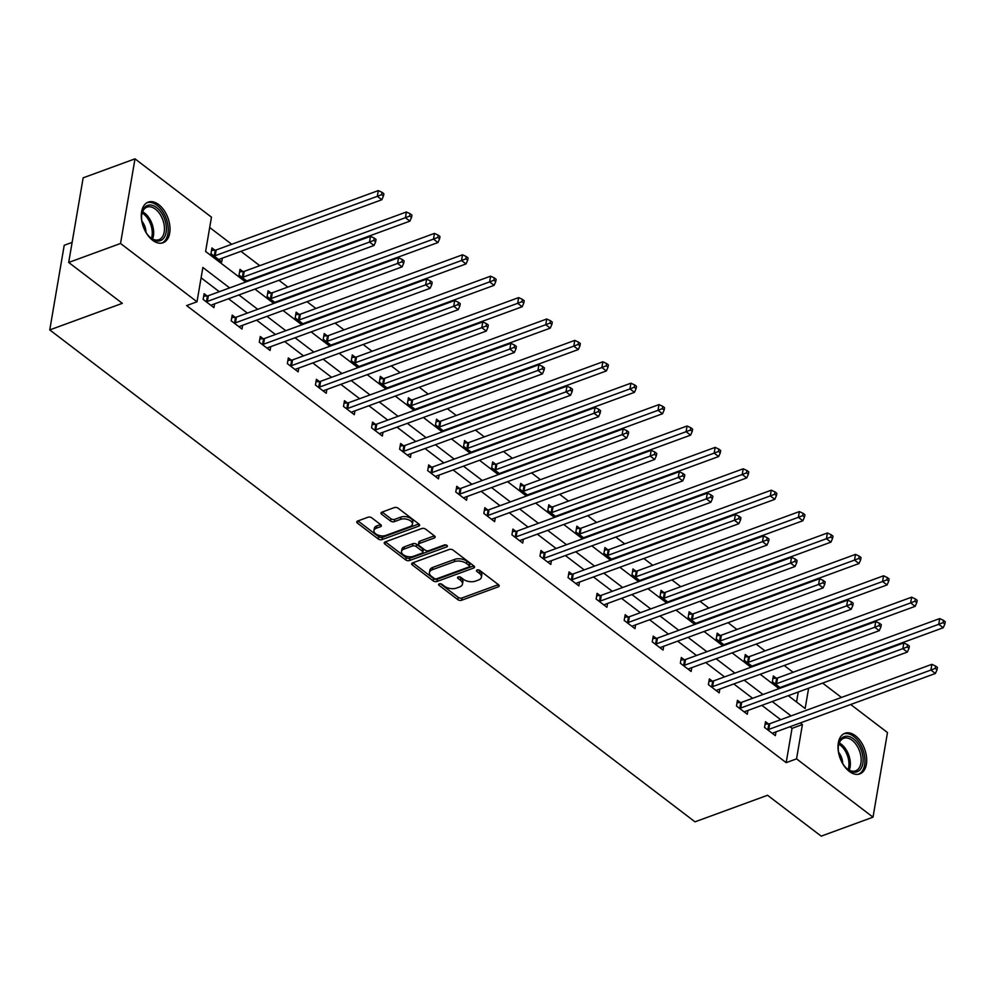 <?xml version="1.0" encoding="UTF-8"?>
<svg xmlns="http://www.w3.org/2000/svg" width="995" height="995" viewBox="0 0 995 995"><rect width="100%" height="100%" fill="white"/><g stroke="black" fill="none" stroke-linecap="round" stroke-linejoin="round"><path stroke-width="1.49" d="M439.255 583.878A1.903 1.045 -170.3 0 0 438.608 584.5A1.903 1.045 -170.3 0 0 439.069 585.346L457.824 599.649A2.724 1.492 -170.3 0 0 461.63 600.246L498.259 586.839A2.724 1.492 -170.3 0 0 499.179 585.943A2.724 1.492 -170.3 0 0 498.532 584.737L479.764 570.433A1.903 1.045 -170.3 0 0 477.103 570.011A1.903 1.045 -170.3 0 0 476.468 570.632A1.903 1.045 -170.3 0 0 476.916 571.478L479.341 573.331A8.706 4.764 -170.3 0 1 481.418 577.187A8.706 4.764 -170.3 0 1 478.483 580.023L475.436 581.142A8.706 4.764 -170.3 0 1 463.272 579.214L460.834 577.361A1.903 1.045 -170.3 0 0 458.173 576.951A1.903 1.045 -170.3 0 0 457.538 577.573A1.903 1.045 -170.3 0 0 457.986 578.406L460.424 580.259A8.706 4.764 -170.3 0 1 462.488 584.115A8.706 4.764 -170.3 0 1 459.553 586.951L456.506 588.07A8.706 4.764 -170.3 0 1 444.342 586.142L441.917 584.301A1.903 1.045 -170.3 0 0 439.255 583.878M158.702 204.584A21.629 13.084 -110.1 0 1 169.822 225.766A21.629 13.084 -110.1 0 1 163.093 242.743A21.629 13.084 -110.1 0 1 152.608 240.268A21.629 13.084 -110.1 0 1 141.489 219.099A21.629 13.084 -110.1 0 1 148.218 202.122A21.629 13.084 -110.1 0 1 158.702 204.584M855.401 735.753A21.629 13.084 -110.1 0 1 866.521 756.921A21.629 13.084 -110.1 0 1 859.792 773.899A21.629 13.084 -110.1 0 1 849.307 771.423A21.629 13.084 -110.1 0 1 838.188 750.255A21.629 13.084 -110.1 0 1 844.917 733.278A21.629 13.084 -110.1 0 1 855.401 735.753M371.769 517.848A2.724 1.492 -170.3 0 0 367.963 517.238L357.69 521.007A2.724 1.492 -170.3 0 0 356.77 521.89A2.724 1.492 -170.3 0 0 357.416 523.096L378.262 538.991A2.724 1.492 -170.3 0 0 382.068 539.588L418.696 526.168A2.724 1.492 -170.3 0 0 419.616 525.285A2.724 1.492 -170.3 0 0 418.97 524.079L398.124 508.196A2.724 1.492 -170.3 0 0 394.318 507.587L381.906 512.139A2.724 1.492 -170.3 0 0 380.985 513.022A2.724 1.492 -170.3 0 0 381.645 514.228L390.562 521.032A2.724 1.492 -170.3 0 0 394.356 521.629L400.512 519.378A7.276 3.992 -170.3 0 1 408.535 519.788A7.276 3.992 -170.3 0 1 412.415 524.203A7.276 3.992 -170.3 0 1 409.965 526.579L385.849 535.409A7.276 3.992 -170.3 0 1 377.826 534.999A7.276 3.992 -170.3 0 1 373.946 530.584A7.276 3.992 -170.3 0 1 376.396 528.208L380.413 526.741A2.724 1.492 -170.3 0 0 381.334 525.845A2.724 1.492 -170.3 0 0 380.687 524.639L371.769 517.848M850.7 704.497L887.478 732.544L873.013 817.169L821.186 836.148L767.555 795.266L694.995 821.833L49.75 329.917L122.323 303.338L68.692 262.456L120.532 243.476L134.997 158.852L211.462 217.159L205.604 251.461L245.703 282.033M873.013 817.169L796.547 758.862L802.405 724.559L800.303 722.955M229.658 287.903L202.868 267.468L196.998 301.783L186.637 305.577L786.174 762.655L796.547 758.862M196.998 301.783L120.532 243.476M412.614 562.884A2.724 1.492 -170.3 0 0 411.706 563.767A2.724 1.492 -170.3 0 0 412.353 564.973L433.186 580.869A2.724 1.492 -170.3 0 0 436.992 581.466L473.62 568.045A2.724 1.492 -170.3 0 0 474.54 567.162A2.724 1.492 -170.3 0 0 473.894 565.956L453.048 550.073A2.724 1.492 -170.3 0 0 449.255 549.464L412.614 562.884M405.724 559.924L384.891 544.041A2.724 1.492 -170.3 0 1 384.232 542.835A2.724 1.492 -170.3 0 1 385.152 541.939L421.78 528.532A2.724 1.492 -170.3 0 1 425.586 529.129L434.504 535.932A2.724 1.492 -170.3 0 1 435.151 537.138A2.724 1.492 -170.3 0 1 434.243 538.021L419.38 543.469A2.724 1.492 -170.3 0 0 418.46 544.352A2.724 1.492 -170.3 0 0 419.119 545.558L425.027 550.061A2.724 1.492 -170.3 0 0 428.833 550.67L444.292 544.999A1.903 1.045 -170.3 0 1 446.394 545.111A1.903 1.045 -170.3 0 1 447.414 546.267A1.903 1.045 -170.3 0 1 446.767 546.889L409.53 560.521A2.724 1.492 -170.3 0 1 405.724 559.924L406.122 557.635L385.413 541.852M72.125 242.394L64.215 245.292L49.75 329.917M786.174 762.655L792.045 728.352L789.943 726.748M780.689 719.696L761.871 705.356M752.618 698.303L733.8 683.951M724.547 676.899L705.729 662.546M696.488 655.494L677.657 641.153M668.416 634.101L649.586 619.748M640.345 612.696L621.527 598.356M612.273 591.304L593.455 576.951M584.202 569.899L565.384 555.546M556.13 548.494L537.312 534.153M528.059 527.101L509.241 512.748M500 505.696L481.17 491.356M471.928 484.304L453.098 469.951M443.857 462.899L425.039 448.546M415.786 441.494L396.968 427.153M387.714 420.101L368.896 405.749M359.643 398.696L340.825 384.356M331.571 377.304L312.753 362.951M303.512 355.899L284.682 341.546M275.441 334.494L256.61 320.154M247.369 313.102L228.539 298.749M219.298 291.697L201.102 277.829M768.426 723.925L765.516 721.698L764.546 727.42L775.341 735.653L775.988 731.86M740.355 702.52L737.444 700.306L736.474 706.015L747.27 714.248L747.917 710.455M712.296 681.127L709.373 678.901L708.403 684.622L719.198 692.856L719.845 689.062M684.224 659.722L681.314 657.508L680.331 663.217L691.127 671.451L691.774 667.657M656.153 638.317L653.242 636.103L652.26 641.825L663.056 650.046L663.702 646.265M628.081 616.925L625.171 614.699L624.188 620.42L634.984 628.653L635.631 624.86M600.01 595.52L597.099 593.306L596.117 599.015L606.913 607.248L607.559 603.455M571.938 574.127L569.028 571.901L568.058 577.622L578.854 585.856L579.5 582.063M543.867 552.722L540.957 550.509L539.986 556.217L550.782 564.451L551.429 560.658M515.808 531.318L512.885 529.104L511.915 534.825L522.711 543.046L523.358 539.265M487.737 509.925L484.814 507.699L483.844 513.42L494.639 521.654L495.286 517.86M459.665 488.52L456.755 486.306L455.772 492.015L466.568 500.249L467.215 496.455M431.594 467.128L428.683 464.901L427.701 470.623L438.496 478.856L439.143 475.063M403.522 445.723L400.612 443.509L399.629 449.218L410.425 457.451L411.072 453.658M375.451 424.318L372.54 422.104L371.558 427.825L382.354 436.046L383.013 432.265M347.379 402.925L344.469 400.699L343.499 406.42L354.295 414.654L354.941 410.86M319.308 381.52L316.398 379.306L315.427 385.015L326.223 393.249L326.87 389.455M291.249 360.128L288.326 357.901L287.356 363.623L298.152 371.856L298.798 368.063M263.177 338.723L260.267 336.509L259.285 342.218L270.08 350.451L270.727 346.658M235.106 317.318L232.196 315.104L231.213 320.825L242.009 329.046L242.656 325.265M207.035 295.925L204.124 293.699L203.142 299.42L213.937 307.654L214.584 303.861M793.09 672.284L784.197 665.493M774.943 658.441L774.272 657.931M765.018 650.879L756.125 644.101M746.872 637.049L746.2 636.526M736.947 629.474L728.054 622.696M718.813 615.644L718.129 615.134M708.888 608.082L699.982 601.291M690.741 594.251L690.057 593.729M680.816 586.677L671.911 579.898M662.67 572.846L661.986 572.324M652.745 565.284L643.852 558.494M634.599 551.441L633.927 550.931M624.673 543.879L615.781 537.101M606.527 530.049L605.856 529.527M596.602 522.474L587.709 515.696M578.456 508.644L577.784 508.134M568.531 501.082L559.638 494.291M550.384 487.251L549.713 486.729M540.459 479.677L531.566 472.899M522.325 465.847L521.641 465.324M512.4 458.285L503.495 451.494M494.254 444.442L493.57 443.932M484.329 436.88L475.423 430.101M466.182 423.049L465.498 422.527M456.257 415.475L447.352 408.696M438.111 401.644L437.439 401.134M428.186 394.082L419.293 387.291M410.039 380.252L409.368 379.729M400.114 372.677L391.222 365.899M381.968 358.847L381.296 358.324M372.043 351.285L363.15 344.494M353.897 337.442L353.225 336.932M343.971 329.88L335.079 323.101M325.825 316.049L325.154 315.527M315.912 308.475L307.007 301.696M297.766 294.644L297.082 294.134M287.841 287.082L278.936 280.291M269.695 273.252L269.011 272.729M259.77 265.677L240.939 251.325M231.698 244.285L209.696 227.507M796.547 701.985L798.251 692.022M800.154 680.891L800.291 680.082M776.249 678.18L773.339 675.966L772.356 681.674L780.677 688.018M783.799 686.115L783.662 686.936M748.178 656.775L745.267 654.561L744.285 660.282L752.618 666.625M755.727 664.722L755.591 665.531M720.106 635.382L717.196 633.156L716.213 638.877L724.547 645.22M727.668 643.317L727.519 644.138M692.035 613.977L689.125 611.763L688.154 617.472L696.475 623.828M699.597 621.912L699.46 622.733M663.976 592.585L661.053 590.358L660.083 596.08L668.404 602.423M671.525 600.52L671.389 601.328M635.904 571.18L632.982 568.966L632.012 574.675L640.332 581.018M643.454 579.115L643.317 579.936M607.833 549.775L604.923 547.561L603.94 553.282L612.261 559.625M615.383 557.722L615.246 558.531M579.762 528.382L576.851 526.156L575.869 531.877L584.189 538.22M587.311 536.317L587.174 537.138M551.69 506.977L548.78 504.763L547.797 510.472L556.13 516.828M559.24 514.912L559.103 515.733M523.619 485.585L520.708 483.359L519.726 489.08L528.059 495.423M531.181 493.52L531.031 494.328M495.547 464.18L492.637 461.966L491.667 467.675L499.987 474.018M503.109 472.115L502.96 472.936M467.476 442.775L464.565 440.561L463.595 446.282L471.916 452.625M475.038 450.723L474.901 451.531M439.417 421.382L436.494 419.156L435.524 424.877L443.845 431.221M446.966 429.318L446.83 430.138M411.345 399.978L408.435 397.764L407.452 403.472L415.773 409.828M418.895 407.913L418.758 408.734M383.274 378.585L380.364 376.359L379.381 382.08L387.702 388.423M390.824 386.52L390.687 387.329M355.203 357.18L352.292 354.966L351.31 360.675L359.643 367.018M362.752 365.115L362.615 365.936M327.131 335.775L324.221 333.561L323.238 339.283L331.571 345.626M334.693 343.723L334.544 344.531M299.06 314.383L296.149 312.156L295.179 317.878L303.5 324.221M306.622 322.318L306.472 323.139M270.988 292.978L268.078 290.764L267.108 296.473L275.428 302.828M278.55 300.913L278.413 301.734M242.929 271.585L240.006 269.359L239.036 275.08L247.357 281.423M250.479 279.52L250.342 280.329M214.858 250.18L211.947 247.966L210.965 253.675L221.761 261.909L222.407 258.115M68.692 262.456L83.157 177.831L134.997 158.852M812.704 675.53L813.388 676.053M822.629 683.105L841.459 697.445M788.276 695.679L805.142 708.539L808.612 688.229M810.515 677.097L810.664 676.289M254.944 289.085L273.774 303.438M283.015 310.477L301.833 324.83M311.087 331.882L329.905 346.235M339.158 353.287L357.976 367.628M367.23 374.68L386.048 389.033M395.301 396.085L414.119 410.437M423.36 417.477L442.19 431.83M451.431 438.882L470.262 453.235M479.503 460.287L498.321 474.627M507.574 481.679L526.392 496.032M535.646 503.084L554.464 517.437M563.717 524.477L582.535 538.83M591.789 545.882L610.607 560.235M619.848 567.287L638.678 581.627M647.919 588.679L666.75 603.032M675.991 610.084L694.808 624.437M704.062 631.477L722.88 645.83M732.133 652.882L750.951 667.235M760.205 674.287L779.023 688.627M791.062 715.903L772.232 701.55M762.991 694.498L744.173 680.157M734.919 673.105L716.101 658.752M706.848 651.7L688.03 637.347M678.777 630.308L659.959 615.955M650.705 608.903L631.887 594.55M622.646 587.498L603.816 573.157M594.575 566.105L575.744 551.752M566.503 544.7L547.673 530.347M538.432 523.308L519.614 508.955M510.36 501.903L491.542 487.55M482.289 480.498L463.471 466.157M454.217 459.105L435.4 444.753M426.146 437.7L407.328 423.348M398.087 416.308L379.257 401.955M370.016 394.903L351.185 380.55M341.944 373.498L323.126 359.158M313.873 352.106L295.055 337.753M285.801 330.701L266.983 316.348M257.73 309.308L238.912 294.955M792.045 728.352L802.405 724.559M462.488 584.115L462.886 581.826A8.706 4.764 -170.3 0 0 460.809 577.971L460.424 580.259M459.304 576.826L460.809 577.971M481.418 577.187L481.804 574.899A8.706 4.764 -170.3 0 0 479.739 571.043L479.341 573.331M478.222 569.886L479.739 571.043M440.375 583.754L458.222 597.361A2.724 1.492 -170.3 0 0 462.016 597.958L498.395 584.637M412.875 562.784L433.584 578.58A2.724 1.492 -170.3 0 0 437.377 579.177L473.757 565.856M434.094 578.344A1.903 1.045 -170.3 0 0 436.755 578.754L468.919 566.988A1.903 1.045 -170.3 0 0 469.553 566.366A1.903 1.045 -170.3 0 0 469.105 565.521L466.543 563.568A8.706 4.764 -170.3 0 0 454.379 561.64L432.402 569.687A8.706 4.764 -170.3 0 0 429.467 572.535A8.706 4.764 -170.3 0 0 431.531 576.391L434.094 578.344M469.553 566.366L469.951 564.078A1.903 1.045 -170.3 0 0 469.491 563.232L469.105 565.521M429.467 572.535L429.852 570.247A8.706 4.764 -170.3 0 1 432.788 567.411L454.765 559.352A8.706 4.764 -170.3 0 1 466.929 561.279L469.491 563.232M434.38 535.832L419.778 541.18A2.724 1.492 -170.3 0 0 418.858 542.064L418.46 544.352M446.071 544.999L409.915 558.245L409.53 560.521M403.97 549.103A7.276 3.992 -170.3 0 0 401.507 551.479A7.276 3.992 -170.3 0 0 405.4 555.906A7.276 3.992 -170.3 0 0 413.41 556.317L421.917 553.195A2.724 1.492 -170.3 0 0 422.825 552.312A2.724 1.492 -170.3 0 0 422.178 551.106L416.258 546.603A2.724 1.492 -170.3 0 0 412.465 545.994L403.97 549.103L404.356 546.827A7.276 3.992 -170.3 0 0 401.905 549.19L401.507 551.479M422.825 552.312L423.223 550.024A2.724 1.492 -170.3 0 0 422.576 548.817L422.178 551.106M404.356 546.827L412.85 543.705A2.724 1.492 -170.3 0 1 416.656 544.315L422.576 548.817M406.122 557.635A2.724 1.492 -170.3 0 0 409.915 558.245M373.946 530.584L374.344 528.295A7.276 3.992 -170.3 0 1 376.794 525.92L380.55 524.539M412.415 524.203L412.813 521.915A7.276 3.992 -170.3 0 0 408.92 517.499A7.276 3.992 -170.3 0 0 400.91 517.089L400.512 519.378M382.167 512.039L390.948 518.743A2.724 1.492 -170.3 0 0 394.754 519.34L400.91 517.089M357.951 520.907L378.647 536.703A2.724 1.492 -170.3 0 0 382.453 537.3L418.833 523.979M780.242 687.682L780.441 687.495A2.774 1.517 9.7 0 1 781.087 687.11L943.223 627.745L938.72 624.313L939.703 618.591L777.568 677.968A2.774 1.517 9.7 0 1 776.66 678.155L772.916 678.428M943.061 622.634L944.864 624.014L945.25 621.726L943.447 620.345L943.061 622.634L938.72 624.313L776.585 683.689A2.774 1.517 9.7 0 1 775.677 683.864L775.267 683.901M944.864 624.014L943.223 627.745M939.703 618.591L943.447 620.345M767.456 729.646L767.866 729.609A2.774 1.517 -170.3 0 0 768.762 729.422L930.897 670.058L935.399 673.478L773.264 732.855A2.774 1.517 -170.3 0 0 772.617 733.24L772.418 733.427M765.093 724.173L768.836 723.887A2.774 1.517 -170.3 0 0 769.744 723.713L931.88 664.337L930.897 670.058L935.238 668.379L937.041 669.747L937.427 667.458L935.636 666.09L935.238 668.379M935.636 666.09L931.88 664.337M935.399 673.478L937.041 669.747M839.581 756.66A18.718 11.318 -110.1 0 1 838.86 753.899A18.718 11.318 -110.1 0 1 838.437 745.728A18.718 11.318 -110.1 0 1 849.792 736.773A18.718 11.318 -110.1 0 1 862.541 754.496A18.718 11.318 -110.1 0 1 859.444 770.366A18.718 11.318 -110.1 0 1 846.807 768.588A18.718 11.318 -110.1 0 1 840.626 759.496M846.422 768.227A17.325 10.485 69.9 0 0 855.625 770.851A17.325 10.485 69.9 0 0 860.625 754.857A17.325 10.485 69.9 0 0 843.698 738.302A17.325 10.485 69.9 0 0 838.375 746.238M842.715 763.563A12.338 7.462 69.9 0 0 842.33 760.317A12.338 7.462 69.9 0 0 838.561 752.195M858.337 774.284A21.492 12.997 69.9 0 0 864.294 754.546A21.492 12.997 69.9 0 0 843.561 733.924M142.87 225.492A18.718 11.318 -110.1 0 1 141.725 214.572A18.718 11.318 -110.1 0 1 156.638 207.594A18.718 11.318 -110.1 0 1 166.14 232.295A18.718 11.318 -110.1 0 1 151.352 238.477A18.718 11.318 -110.1 0 1 150.096 237.419A18.718 11.318 -110.1 0 1 143.914 228.34M149.723 237.071A17.325 10.485 69.9 0 0 150.519 237.718A17.325 10.485 69.9 0 0 158.914 239.695A17.325 10.485 69.9 0 0 164.312 226.089A17.325 10.485 69.9 0 0 155.407 209.124A17.325 10.485 69.9 0 0 146.999 207.147A17.325 10.485 69.9 0 0 141.676 215.082M146.016 232.407A12.338 7.462 69.9 0 0 141.85 221.039M161.625 243.128A21.492 12.997 69.9 0 0 168.043 226.151A21.492 12.997 69.9 0 0 157.023 205.318A21.492 12.997 69.9 0 0 146.85 202.769M752.17 666.289L752.369 666.09A2.774 1.517 9.7 0 1 753.016 665.717L915.151 606.341L910.649 602.908L911.631 597.187L749.496 656.563A2.774 1.517 9.7 0 1 748.588 656.75L744.845 657.023M914.99 601.241L916.793 602.609L917.179 600.321L915.375 598.953L914.99 601.241L910.649 602.908L748.514 662.284A2.774 1.517 9.7 0 1 747.618 662.471L747.208 662.496M916.793 602.609L915.151 606.341M911.631 597.187L915.375 598.953M724.099 644.884L724.298 644.698A2.774 1.517 9.7 0 1 724.945 644.312L887.08 584.936L882.577 581.515L883.56 575.794L721.425 635.171A2.774 1.517 9.7 0 1 720.517 635.345L716.773 635.631M886.918 579.836L888.722 581.204L889.107 578.916L887.316 577.548L886.918 579.836L882.577 581.515L720.442 640.879A2.774 1.517 9.7 0 1 719.547 641.066L719.136 641.103M888.722 581.204L887.08 584.936M883.56 575.794L887.316 577.548M739.385 708.241L739.795 708.216A2.774 1.517 -170.3 0 0 740.703 708.03L902.838 648.653L907.328 652.086L745.193 711.45A2.774 1.517 -170.3 0 0 744.546 711.835L744.36 712.034M737.021 702.768L740.765 702.495A2.774 1.517 -170.3 0 0 741.673 702.308L903.808 642.932L902.838 648.653L907.166 646.974L908.97 648.354L909.355 646.066L907.564 644.698L907.166 646.974M907.564 644.698L903.808 642.932M907.328 652.086L908.97 648.354M711.313 686.836L711.723 686.811A2.774 1.517 -170.3 0 0 712.631 686.625L874.767 627.248L879.257 630.681L717.121 690.057A2.774 1.517 -170.3 0 0 716.487 690.443L716.288 690.629M708.95 681.376L712.706 681.09A2.774 1.517 -170.3 0 0 713.602 680.903L875.737 621.539L874.767 627.248L879.107 625.581L880.898 626.949L881.296 624.661L879.493 623.293L879.107 625.581M879.493 623.293L875.737 621.539M879.257 630.681L880.898 626.949M696.027 623.492L696.226 623.293A2.774 1.517 9.7 0 1 696.873 622.907L859.008 563.543L854.518 560.11L855.489 554.389L693.353 613.766A2.774 1.517 9.7 0 1 692.445 613.952L688.702 614.226M858.847 558.431L860.65 559.812L861.036 557.523L859.245 556.155L858.847 558.431L854.518 560.11L692.371 619.487A2.774 1.517 9.7 0 1 691.475 619.674L691.065 619.698M860.65 559.812L859.008 563.543M855.489 554.389L859.245 556.155M667.968 602.087L668.167 601.9A2.774 1.517 9.7 0 1 668.802 601.515L830.937 542.138L826.447 538.705L827.417 532.997L665.282 592.361A2.774 1.517 9.7 0 1 664.386 592.547L660.63 592.833M830.775 537.039L832.579 538.407L832.977 536.118L831.173 534.75L830.775 537.039L826.447 538.705L664.312 598.082A2.774 1.517 9.7 0 1 663.404 598.269L662.993 598.293M832.579 538.407L830.937 542.138M827.417 532.997L831.173 534.75M639.897 580.682L640.096 580.495A2.774 1.517 9.7 0 1 640.73 580.11L802.865 520.746L798.376 517.313L799.346 511.592L637.21 570.968A2.774 1.517 9.7 0 1 636.315 571.155L632.571 571.428M802.716 515.634L804.507 517.014L804.905 514.726L803.102 513.345L802.716 515.634L798.376 517.313L636.24 576.69A2.774 1.517 9.7 0 1 635.332 576.864L634.922 576.901M804.507 517.014L802.865 520.746M799.346 511.592L803.102 513.345M683.242 665.444L683.652 665.406A2.774 1.517 -170.3 0 0 684.56 665.232L846.695 605.856L851.198 609.288L689.05 668.652A2.774 1.517 -170.3 0 0 688.416 669.038L688.217 669.225M680.891 659.971L684.635 659.697A2.774 1.517 -170.3 0 0 685.53 659.511L847.665 600.134L846.695 605.856L851.036 604.176L852.827 605.557L853.225 603.269L851.421 601.888L851.036 604.176M851.421 601.888L847.665 600.134M851.198 609.288L852.827 605.557M655.17 644.039L655.581 644.014A2.774 1.517 -170.3 0 0 656.489 643.827L818.624 584.451L823.126 587.883L660.991 647.26A2.774 1.517 -170.3 0 0 660.344 647.633L660.145 647.832M652.819 638.566L656.563 638.293A2.774 1.517 -170.3 0 0 657.471 638.106L819.606 578.729L818.624 584.451L822.964 582.784L824.755 584.152L825.154 581.864L823.35 580.495L822.964 582.784M823.35 580.495L819.606 578.729M823.126 587.883L824.755 584.152M627.099 622.646L627.509 622.609A2.774 1.517 -170.3 0 0 628.417 622.422L790.552 563.058L795.055 566.478L632.919 625.855A2.774 1.517 -170.3 0 0 632.273 626.241L632.074 626.427M624.748 617.174L628.492 616.888A2.774 1.517 -170.3 0 0 629.4 616.713L791.535 557.337L790.552 563.058L794.893 561.379L796.696 562.747L797.082 560.459L795.279 559.09L794.893 561.379M795.279 559.09L791.535 557.337M795.055 566.478L796.696 562.747M599.04 601.241L599.45 601.216A2.774 1.517 -170.3 0 0 600.346 601.03L762.481 541.653L766.983 545.086L604.848 604.45A2.774 1.517 -170.3 0 0 604.201 604.836L604.002 605.035M596.677 595.769L600.42 595.495A2.774 1.517 -170.3 0 0 601.328 595.308L763.463 535.932L762.481 541.653L766.822 539.974L768.625 541.355L769.011 539.066L767.207 537.698L766.822 539.974M767.207 537.698L763.463 535.932M766.983 545.086L768.625 541.355M570.968 579.836L571.379 579.811A2.774 1.517 -170.3 0 0 572.274 579.625L734.409 520.248L738.912 523.681L576.777 583.058A2.774 1.517 -170.3 0 0 576.13 583.443L575.931 583.63M568.605 574.376L572.349 574.09A2.774 1.517 -170.3 0 0 573.257 573.904L735.392 514.539L734.409 520.248L738.75 518.582L740.554 519.95L740.939 517.661L739.148 516.293L738.75 518.582M739.148 516.293L735.392 514.539M738.912 523.681L740.554 519.95M542.897 558.444L543.307 558.406A2.774 1.517 -170.3 0 0 544.203 558.232L706.35 498.856L710.84 502.288L548.705 561.653A2.774 1.517 -170.3 0 0 548.058 562.038L547.859 562.225M540.534 552.971L544.277 552.698A2.774 1.517 -170.3 0 0 545.185 552.511L707.321 493.134L706.35 498.856L710.679 497.177L712.482 498.557L712.868 496.269L711.077 494.888L710.679 497.177M711.077 494.888L707.321 493.134M710.84 502.288L712.482 498.557M514.825 537.039L515.236 537.014A2.774 1.517 -170.3 0 0 516.144 536.827L678.279 477.451L682.769 480.883L520.634 540.26A2.774 1.517 -170.3 0 0 519.999 540.633L519.8 540.832M512.462 531.566L516.218 531.293A2.774 1.517 -170.3 0 0 517.114 531.106L679.249 471.729L678.279 477.451L682.607 475.784L684.411 477.152L684.809 474.864L683.005 473.496L682.607 475.784M683.005 473.496L679.249 471.729M682.769 480.883L684.411 477.152M486.754 515.646L487.164 515.609A2.774 1.517 -170.3 0 0 488.072 515.422L650.208 456.058L654.698 459.479L492.562 518.855A2.774 1.517 -170.3 0 0 491.928 519.241L491.729 519.427M484.403 510.174L488.147 509.888A2.774 1.517 -170.3 0 0 489.042 509.714L651.178 450.337L650.208 456.058L654.548 454.379L656.339 455.747L656.737 453.459L654.934 452.091L654.548 454.379M654.934 452.091L651.178 450.337M654.698 459.479L656.339 455.747M458.683 494.241L459.093 494.216A2.774 1.517 -170.3 0 0 460.001 494.03L622.136 434.653L626.639 438.086L464.503 497.45A2.774 1.517 -170.3 0 0 463.857 497.836L463.658 498.035M456.332 488.769L460.076 488.495A2.774 1.517 -170.3 0 0 460.971 488.309L623.119 428.932L622.136 434.653L626.477 432.974L628.268 434.355L628.666 432.066L626.862 430.698L626.477 432.974M626.862 430.698L623.119 428.932M626.639 438.086L628.268 434.355M430.611 472.836L431.022 472.812A2.774 1.517 -170.3 0 0 431.929 472.625L594.065 413.248L598.567 416.681L436.432 476.058A2.774 1.517 -170.3 0 0 435.785 476.443L435.586 476.63M428.26 467.376L432.004 467.09A2.774 1.517 -170.3 0 0 432.912 466.904L595.047 407.54L594.065 413.248L598.405 411.582L600.209 412.95L600.594 410.661L598.791 409.293L598.405 411.582M598.791 409.293L595.047 407.54M598.567 416.681L600.209 412.95M402.54 451.444L402.95 451.407A2.774 1.517 -170.3 0 0 403.858 451.232L565.993 391.856L570.496 395.289L408.36 454.653A2.774 1.517 -170.3 0 0 407.714 455.038L407.515 455.225M400.189 445.971L403.933 445.698A2.774 1.517 -170.3 0 0 404.841 445.511L566.976 386.135L565.993 391.856L570.334 390.177L572.137 391.557L572.523 389.269L570.72 387.888L570.334 390.177M570.72 387.888L566.976 386.135M570.496 395.289L572.137 391.557M374.481 430.039L374.891 430.014A2.774 1.517 -170.3 0 0 375.787 429.828L537.922 370.451L542.424 373.884L380.289 433.26A2.774 1.517 -170.3 0 0 379.642 433.633L379.443 433.832M372.118 424.566L375.861 424.293A2.774 1.517 -170.3 0 0 376.769 424.106L538.904 364.73L537.922 370.451L542.263 368.784L544.066 370.152L544.452 367.864L542.661 366.496L542.263 368.784M542.661 366.496L538.904 364.73M542.424 373.884L544.066 370.152M346.409 408.646L346.82 408.609A2.774 1.517 -170.3 0 0 347.715 408.423L509.85 349.058L514.353 352.479L352.218 411.855A2.774 1.517 -170.3 0 0 351.571 412.241L351.372 412.428M344.046 403.174L347.79 402.888A2.774 1.517 -170.3 0 0 348.698 402.714L510.833 343.337L509.85 349.058L514.191 347.379L515.995 348.747L516.38 346.459L514.589 345.091L514.191 347.379M514.589 345.091L510.833 343.337M514.353 352.479L515.995 348.747M318.338 387.242L318.748 387.217A2.774 1.517 -170.3 0 0 319.656 387.03L481.791 327.653L486.281 331.086L324.146 390.45A2.774 1.517 -170.3 0 0 323.499 390.836L323.313 391.035M315.975 381.769L319.718 381.495A2.774 1.517 -170.3 0 0 320.626 381.309L482.762 321.932L481.791 327.653L486.12 325.974L487.923 327.355L488.321 325.067L486.518 323.698L486.12 325.974M486.518 323.698L482.762 321.932M486.281 331.086L487.923 327.355M290.266 365.837L290.677 365.812A2.774 1.517 -170.3 0 0 291.585 365.625L453.72 306.249L458.21 309.681L296.075 369.058A2.774 1.517 -170.3 0 0 295.44 369.443L295.241 369.63M287.916 360.377L291.659 360.09A2.774 1.517 -170.3 0 0 292.555 359.904L454.69 300.54L453.72 306.249L458.061 304.582L459.852 305.95L460.25 303.662L458.446 302.293L458.061 304.582M458.446 302.293L454.69 300.54M458.21 309.681L459.852 305.95M262.195 344.444L262.605 344.407A2.774 1.517 -170.3 0 0 263.513 344.233L425.649 284.856L430.151 288.289L268.016 347.653A2.774 1.517 -170.3 0 0 267.369 348.039L267.17 348.225M259.844 338.972L263.588 338.698A2.774 1.517 -170.3 0 0 264.483 338.511L426.619 279.135L425.649 284.856L429.989 283.177L431.78 284.558L432.178 282.269L430.375 280.888L429.989 283.177M430.375 280.888L426.619 279.135M430.151 288.289L431.78 284.558M234.124 323.039L234.534 323.014A2.774 1.517 -170.3 0 0 235.442 322.828L397.577 263.451L402.079 266.884L239.944 326.26A2.774 1.517 -170.3 0 0 239.297 326.634L239.099 326.833M231.773 317.567L235.517 317.293A2.774 1.517 -170.3 0 0 236.424 317.106L398.56 257.73L397.577 263.451L401.918 261.784L403.721 263.153L404.107 260.864L402.303 259.496L401.918 261.784M402.303 259.496L398.56 257.73M402.079 266.884L403.721 263.153M611.825 559.289L612.024 559.09A2.774 1.517 9.7 0 1 612.671 558.717L774.807 499.341L770.304 495.908L771.287 490.187L609.139 549.563A2.774 1.517 9.7 0 1 608.243 549.75L604.5 550.024M774.645 494.241L776.436 495.609L776.834 493.321L775.03 491.953L774.645 494.241L770.304 495.908L608.169 555.285A2.774 1.517 9.7 0 1 607.261 555.471L606.851 555.496M776.436 495.609L774.807 499.341M771.287 490.187L775.03 491.953M583.754 537.885L583.953 537.698A2.774 1.517 9.7 0 1 584.6 537.312L746.735 477.936L742.233 474.515L743.215 468.794L581.08 528.171A2.774 1.517 9.7 0 1 580.172 528.345L576.428 528.631M746.573 472.836L748.377 474.205L748.762 471.916L746.959 470.548L746.573 472.836L742.233 474.515L580.097 533.88A2.774 1.517 9.7 0 1 579.189 534.066L578.779 534.104M748.377 474.205L746.735 477.936M743.215 468.794L746.959 470.548M555.683 516.492L555.882 516.293A2.774 1.517 9.7 0 1 556.528 515.908L718.664 456.543L714.161 453.111L715.144 447.389L553.009 506.766A2.774 1.517 9.7 0 1 552.101 506.952L548.357 507.226M718.502 451.431L720.305 452.812L720.691 450.524L718.887 449.155L718.502 451.431L714.161 453.111L552.026 512.487A2.774 1.517 9.7 0 1 551.118 512.674L550.708 512.699M720.305 452.812L718.664 456.543M715.144 447.389L718.887 449.155M527.611 495.087L527.81 494.901A2.774 1.517 9.7 0 1 528.457 494.515L690.592 435.138L686.09 431.706L687.072 425.997L524.937 485.361A2.774 1.517 9.7 0 1 524.029 485.548L520.285 485.834M690.43 430.039L692.234 431.407L692.619 429.119L690.828 427.75L690.43 430.039L686.09 431.706L523.955 491.082A2.774 1.517 9.7 0 1 523.059 491.269L522.649 491.294M692.234 431.407L690.592 435.138M687.072 425.997L690.828 427.75M499.54 473.682L499.739 473.496A2.774 1.517 9.7 0 1 500.385 473.11L662.521 413.746L658.018 410.313L659.001 404.592L496.866 463.969A2.774 1.517 9.7 0 1 495.958 464.155L492.214 464.429M662.359 408.634L664.162 410.015L664.548 407.726L662.757 406.346L662.359 408.634L658.018 410.313L495.883 469.69A2.774 1.517 9.7 0 1 494.988 469.864L494.577 469.901M664.162 410.015L662.521 413.746M659.001 404.592L662.757 406.346M471.481 452.29L471.667 452.091A2.774 1.517 9.7 0 1 472.314 451.718L634.449 392.341L629.959 388.908L630.929 383.187L468.794 442.564A2.774 1.517 9.7 0 1 467.886 442.75L464.143 443.024M634.288 387.242L636.091 388.61L636.489 386.321L634.686 384.953L634.288 387.242L629.959 388.908L467.824 448.285A2.774 1.517 9.7 0 1 466.916 448.471L466.506 448.496M636.091 388.61L634.449 392.341M630.929 383.187L634.686 384.953M443.409 430.885L443.608 430.698A2.774 1.517 9.7 0 1 444.243 430.313L606.378 370.936L601.888 367.516L602.858 361.794L440.723 421.171A2.774 1.517 9.7 0 1 439.827 421.345L436.084 421.631M606.229 365.837L608.02 367.205L608.418 364.916L606.614 363.548L606.229 365.837L601.888 367.516L439.753 426.88A2.774 1.517 9.7 0 1 438.845 427.066L438.434 427.104M608.02 367.205L606.378 370.936M602.858 361.794L606.614 363.548M415.338 409.492L415.537 409.293A2.774 1.517 9.7 0 1 416.184 408.908L578.319 349.543L573.817 346.111L574.787 340.389L412.651 399.766A2.774 1.517 9.7 0 1 411.756 399.953L408.012 400.226M578.157 344.432L579.948 345.812L580.346 343.524L578.543 342.156L578.157 344.432L573.817 346.111L411.681 405.487A2.774 1.517 9.7 0 1 410.773 405.674L410.363 405.699M579.948 345.812L578.319 349.543M574.787 340.389L578.543 342.156M387.266 388.087L387.465 387.901A2.774 1.517 9.7 0 1 388.112 387.515L550.247 328.139L545.745 324.706L546.728 318.997L384.592 378.361A2.774 1.517 9.7 0 1 383.684 378.548L379.941 378.834M550.086 323.039L551.877 324.407L552.275 322.119L550.471 320.751L550.086 323.039L545.745 324.706L383.61 384.082A2.774 1.517 9.7 0 1 382.702 384.269L382.291 384.294M551.877 324.407L550.247 328.139M546.728 318.997L550.471 320.751M359.195 366.682L359.394 366.496A2.774 1.517 9.7 0 1 360.041 366.11L522.176 306.746L517.674 303.313L518.656 297.592L356.521 356.969A2.774 1.517 9.7 0 1 355.613 357.155L351.869 357.429M522.014 301.634L523.818 303.015L524.203 300.726L522.4 299.346L522.014 301.634L517.674 303.313L355.538 362.69A2.774 1.517 9.7 0 1 354.63 362.864L354.22 362.901M523.818 303.015L522.176 306.746M518.656 297.592L522.4 299.346M331.124 345.29L331.323 345.091A2.774 1.517 9.7 0 1 331.969 344.718L494.105 285.341L489.602 281.908L490.585 276.187L328.449 335.564A2.774 1.517 9.7 0 1 327.542 335.75L323.798 336.024M493.943 280.242L495.746 281.61L496.132 279.321L494.341 277.953L493.943 280.242L489.602 281.908L327.467 341.285A2.774 1.517 9.7 0 1 326.571 341.472L326.161 341.496M495.746 281.61L494.105 285.341M490.585 276.187L494.341 277.953M303.052 323.885L303.251 323.698A2.774 1.517 9.7 0 1 303.898 323.313L466.033 263.936L461.531 260.516L462.513 254.795L300.378 314.171A2.774 1.517 9.7 0 1 299.47 314.345L295.726 314.631M465.871 258.837L467.675 260.205L468.06 257.916L466.269 256.548L465.871 258.837L461.531 260.516L299.395 319.88A2.774 1.517 9.7 0 1 298.5 320.067L298.09 320.104M467.675 260.205L466.033 263.936M462.513 254.795L466.269 256.548M274.993 302.492L275.18 302.293A2.774 1.517 9.7 0 1 275.826 301.908L437.962 242.544L433.472 239.111L434.442 233.39L272.307 292.766A2.774 1.517 9.7 0 1 271.399 292.953L267.655 293.226M437.8 237.432L439.603 238.812L439.989 236.524L438.198 235.156L437.8 237.432L433.472 239.111L271.337 298.488A2.774 1.517 9.7 0 1 270.429 298.674L270.018 298.699M439.603 238.812L437.962 242.544M434.442 233.39L438.198 235.156M246.922 281.087L247.121 280.901A2.774 1.517 9.7 0 1 247.755 280.515L409.89 221.139L405.4 217.706L406.37 211.997L244.235 271.361A2.774 1.517 9.7 0 1 243.34 271.548L239.584 271.822M409.729 216.039L411.532 217.407L411.93 215.119L410.127 213.751L409.729 216.039L405.4 217.706L243.265 277.083A2.774 1.517 9.7 0 1 242.357 277.269L241.947 277.294M411.532 217.407L409.89 221.139M406.37 211.997L410.127 213.751M218.85 259.683L219.049 259.496A2.774 1.517 9.7 0 1 219.684 259.11L381.831 199.746L377.329 196.313L378.299 190.592L216.164 249.969A2.774 1.517 9.7 0 1 215.268 250.155L211.525 250.429M381.67 194.634L383.461 196.015L383.859 193.726L382.055 192.346L381.67 194.634L377.329 196.313L215.194 255.69A2.774 1.517 9.7 0 1 214.286 255.864L213.875 255.902M383.461 196.015L381.831 199.746M378.299 190.592L382.055 192.346M206.052 301.647L206.462 301.609A2.774 1.517 -170.3 0 0 207.37 301.423L369.506 242.059L374.008 245.479L211.873 304.856A2.774 1.517 -170.3 0 0 211.226 305.241L211.027 305.428M203.701 296.174L207.445 295.888A2.774 1.517 -170.3 0 0 208.353 295.714L370.488 236.337L369.506 242.059L373.846 240.38L375.65 241.748L376.035 239.459L374.232 238.091L373.846 240.38M374.232 238.091L370.488 236.337M374.008 245.479L375.65 241.748M439.317 583.854L439.069 585.346M477.165 569.986L476.916 571.478M458.247 576.926L457.986 578.406M498.607 584.799L498.259 586.839M462.016 597.958L461.63 600.246M458.222 597.361L457.824 599.649M473.968 566.018L473.62 568.045M437.377 579.177L436.992 581.466M433.584 578.58L433.186 580.869M412.714 562.847L412.353 564.973M466.929 561.279L466.543 563.568M454.765 559.352L454.379 561.64M432.788 567.411L432.402 569.687M385.252 541.914L384.891 544.041M434.591 535.994L434.243 538.021M419.778 541.18L419.38 543.469M447.016 545.471L446.767 546.889M416.656 544.315L416.258 546.603M412.85 543.705L412.465 545.994M380.762 524.701L380.413 526.741M376.794 525.92L376.396 528.208M394.754 519.34L394.356 521.629M390.948 518.743L390.562 521.032M382.005 512.102L381.645 514.228M419.044 524.141L418.696 526.168M382.453 537.3L382.068 539.588M378.647 536.703L378.262 538.991M357.79 520.97L357.416 523.096M777.568 677.968L776.585 683.689M776.66 678.155L775.677 683.864M767.866 729.609L768.836 723.887M768.762 729.422L769.744 723.713M839.282 742.942A17.325 10.485 -110.1 0 1 849.817 758.812A17.325 10.485 -110.1 0 1 849.245 770.155M848.126 769.508A16.766 10.137 69.9 0 0 848.436 759.173A16.766 10.137 69.9 0 0 838.847 744.173M142.571 211.786A17.325 10.485 -110.1 0 1 144.598 213.079A17.325 10.485 -110.1 0 1 152.534 238.999M151.414 238.352A16.766 10.137 69.9 0 0 143.491 213.925A16.766 10.137 69.9 0 0 142.136 213.005M749.496 656.563L748.514 662.284M748.588 656.75L747.618 662.471M721.425 635.171L720.442 640.879M720.517 635.345L719.547 641.066M739.795 708.216L740.765 702.495M740.703 708.03L741.673 702.308M711.723 686.811L712.706 681.09M712.631 686.625L713.602 680.903M693.353 613.766L692.371 619.487M692.445 613.952L691.475 619.674M665.282 592.361L664.312 598.082M664.386 592.547L663.404 598.269M637.21 570.968L636.24 576.69M636.315 571.155L635.332 576.864M683.652 665.406L684.635 659.697M684.56 665.232L685.53 659.511M655.581 644.014L656.563 638.293M656.489 643.827L657.471 638.106M627.509 622.609L628.492 616.888M628.417 622.422L629.4 616.713M599.45 601.216L600.42 595.495M600.346 601.03L601.328 595.308M571.379 579.811L572.349 574.09M572.274 579.625L573.257 573.904M543.307 558.406L544.277 552.698M544.203 558.232L545.185 552.511M515.236 537.014L516.218 531.293M516.144 536.827L517.114 531.106M487.164 515.609L488.147 509.888M488.072 515.422L489.042 509.714M459.093 494.216L460.076 488.495M460.001 494.03L460.971 488.309M431.022 472.812L432.004 467.09M431.929 472.625L432.912 466.904M402.95 451.407L403.933 445.698M403.858 451.232L404.841 445.511M374.891 430.014L375.861 424.293M375.787 429.828L376.769 424.106M346.82 408.609L347.79 402.888M347.715 408.423L348.698 402.714M318.748 387.217L319.718 381.495M319.656 387.03L320.626 381.309M290.677 365.812L291.659 360.09M291.585 365.625L292.555 359.904M262.605 344.407L263.588 338.698M263.513 344.233L264.483 338.511M234.534 323.014L235.517 317.293M235.442 322.828L236.424 317.106M609.139 549.563L608.169 555.285M608.243 549.75L607.261 555.471M581.08 528.171L580.097 533.88M580.172 528.345L579.189 534.066M553.009 506.766L552.026 512.487M552.101 506.952L551.118 512.674M524.937 485.361L523.955 491.082M524.029 485.548L523.059 491.269M496.866 463.969L495.883 469.69M495.958 464.155L494.988 469.864M468.794 442.564L467.824 448.285M467.886 442.75L466.916 448.471M440.723 421.171L439.753 426.88M439.827 421.345L438.845 427.066M412.651 399.766L411.681 405.487M411.756 399.953L410.773 405.674M384.592 378.361L383.61 384.082M383.684 378.548L382.702 384.269M356.521 356.969L355.538 362.69M355.613 357.155L354.63 362.864M328.449 335.564L327.467 341.285M327.542 335.75L326.571 341.472M300.378 314.171L299.395 319.88M299.47 314.345L298.5 320.067M272.307 292.766L271.337 298.488M271.399 292.953L270.429 298.674M244.235 271.361L243.265 277.083M243.34 271.548L242.357 277.269M216.164 249.969L215.194 255.69M215.268 250.155L214.286 255.864M206.462 301.609L207.445 295.888M207.37 301.423L208.353 295.714"/></g></svg>
